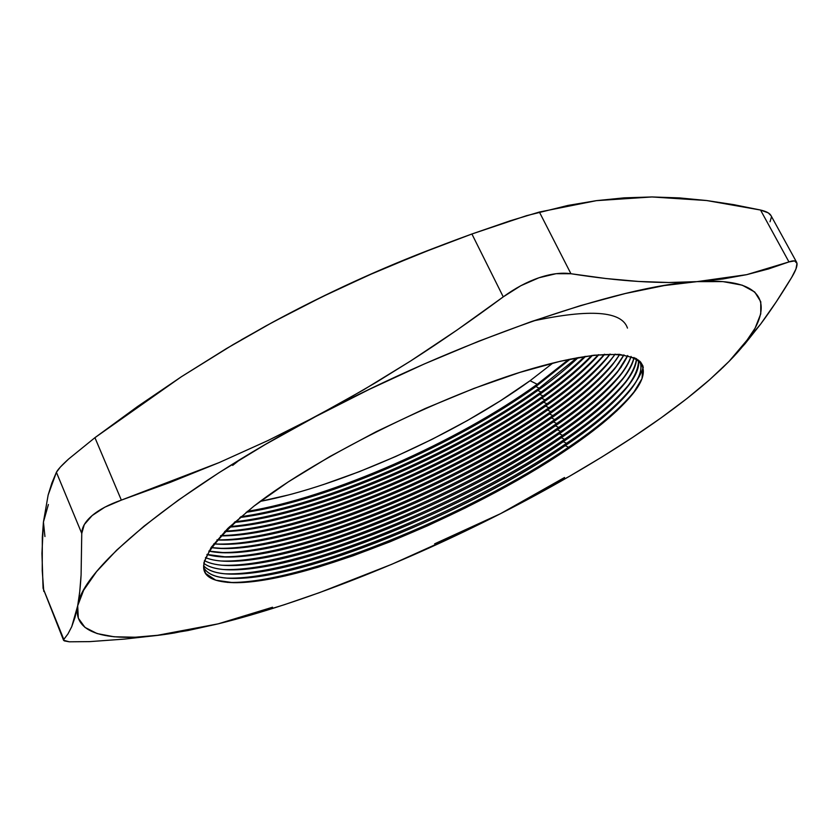 <?xml version="1.0" encoding="UTF-8"?>
<svg xmlns="http://www.w3.org/2000/svg" width="839" height="839" viewBox="0 0 839 839"><rect width="100%" height="100%" fill="white"/><g stroke="black" fill="none" stroke-linecap="round" stroke-linejoin="round"><path stroke-width="1.26" d="M203.615 567.29C224.705 608.443 447.177 527.867 565.245 445.677L568.538 447.25C468.11 515.954 297.352 585.538 227.117 582.36L230.043 582.444C302.176 583.629 469.473 514.978 568.538 447.25L567.447 449.264C469.725 516.006 304.421 583.86 233.62 582.686C187.768 581.186 194.522 555.68 253.86 506.2L227.925 528.308L211.25 547.29L203.971 562.476L203.751 568.517L205.723 573.488L215.77 580.2L233.127 582.675L256.671 581.133L285.26 575.9L317.75 567.321L353.03 555.806L390.051 541.784L427.838 525.675L465.414 507.91L501.848 488.938L536.173 469.221L567.447 449.264L594.673 429.61L616.843 410.848L632.952 393.638L642.013 378.662L642.936 365.93L640.566 361.987L635.742 358.326L619.339 354.331L594.054 355.201L560.473 361.221L519.823 372.411L473.941 388.426L425.184 408.53L376.208 431.686L329.737 456.605L288.27 481.901L253.86 506.2C319.953 454.591 452.022 390.072 541.501 366.024C631.442 341.599 661.793 358.347 632.585 394.099C618.993 410.711 597.284 429.096 567.447 449.264L568.538 447.25C598.794 426.789 620.839 408.1 634.672 391.184L636.455 388.866C622.947 406.307 600.304 425.772 568.538 447.25L565.245 445.677C468.214 512.21 304.001 579.592 233.011 578.428C217.112 578.228 207.306 574.516 203.615 567.29M643.314 367.157C636.927 387.471 611.348 412.851 566.566 443.275L565.245 445.677L566.566 443.275C466.725 511.832 297.121 580.976 226.163 578.081L228.743 578.155C301.327 579.319 467.921 510.982 566.566 443.275L563.273 441.702L566.566 443.275C596.487 422.961 618.353 404.356 632.176 387.45L633.76 385.405M203.583 565.738C235.025 600.346 448.446 521.743 563.273 441.702C466.652 508.214 303.131 575.281 231.711 574.138C217.878 573.96 208.502 571.16 203.583 565.738M564.595 439.311L563.273 441.702L564.595 439.311C465.163 507.857 296.219 576.697 224.81 573.792L227.453 573.866C300.488 575.009 466.369 506.987 564.595 439.311L561.301 437.727L564.595 439.311C594.18 419.143 615.868 400.623 629.68 383.738L631.306 381.64C617.745 399.018 595.501 418.242 564.595 439.311M203.814 563.326C242.796 593.058 449.096 516.1 561.301 437.727C465.1 504.218 302.271 570.971 230.41 569.849C218.171 569.702 209.31 567.521 203.814 563.326M562.623 435.347L561.301 437.727L562.623 435.347C463.6 503.882 295.318 572.408 223.468 569.513L226.184 569.587C299.638 570.709 464.816 503.001 562.623 435.347L559.33 433.763L562.623 435.347C591.873 415.326 613.393 396.889 627.184 380.025L628.851 377.886C615.291 395.253 593.215 414.414 562.623 435.347M204.433 560.578C249.907 585.947 449.599 510.584 559.33 433.763C463.548 500.222 301.411 566.671 229.131 565.58C218.392 565.444 210.159 563.777 204.433 560.578M560.651 431.393L559.33 433.763L560.651 431.393C462.037 499.918 294.416 568.139 222.136 565.234L224.904 565.308C298.799 566.409 463.275 499.016 560.651 431.393L557.358 429.799L560.651 431.393C589.576 411.519 610.918 393.166 624.688 376.333L626.397 374.142C612.848 391.509 590.929 410.586 560.651 431.393M205.471 557.61C256.724 578.9 450.05 505.109 557.358 429.799C461.995 496.227 300.551 562.382 227.851 561.312C218.591 561.197 211.134 559.959 205.471 557.61M558.69 427.439L557.358 429.799L558.69 427.439C460.475 495.954 293.524 563.871 220.804 560.976L223.646 561.05C297.96 562.12 461.733 495.031 558.69 427.439L555.397 425.845L558.69 427.439C587.279 407.723 608.443 389.464 622.192 372.652L623.943 370.408C610.404 387.765 588.653 406.768 558.69 427.439M206.918 554.432C263.373 571.883 450.48 499.656 555.397 425.845C460.443 492.241 299.691 558.092 226.582 557.044L206.918 554.432M556.729 423.496L555.397 425.845L556.729 423.496C458.923 491.99 292.622 559.603 219.493 556.718L222.398 556.792C297.121 557.841 460.192 491.056 556.729 423.496L553.436 421.891L556.729 423.496C584.982 403.926 605.968 385.762 619.696 368.992L621.489 366.695C607.96 384.031 586.377 402.961 556.729 423.496M208.785 551.087C269.906 564.878 450.9 494.202 553.436 421.891C458.891 488.267 298.831 553.803 225.324 552.796L208.785 551.087M554.768 419.552L553.436 421.891L554.768 419.552C457.36 488.025 291.741 555.345 218.182 552.471L221.16 552.544C296.282 553.562 458.65 487.081 554.768 419.552L551.475 417.948L554.768 419.552C582.696 400.14 603.503 382.06 617.21 365.332L619.035 362.993C605.517 380.308 584.101 399.154 554.768 419.552M211.071 547.552C276.377 557.862 451.34 488.749 551.475 417.948C457.339 484.281 297.981 549.524 224.076 548.549L211.071 547.552M552.807 415.609L551.475 417.948L552.807 415.609C455.808 484.072 290.85 551.087 216.892 548.234L219.923 548.307C295.443 549.283 457.108 483.107 552.807 415.609L549.514 414.005L552.807 415.609C580.399 396.354 601.039 378.379 614.714 361.693L616.581 359.302C603.084 376.585 581.826 395.358 552.807 415.609M213.788 543.84C282.816 550.814 451.791 483.295 549.514 414.005C455.797 480.307 297.132 545.256 222.838 544.312L213.788 543.84M550.856 411.676L549.514 414.005L550.856 411.676C454.256 480.118 289.969 546.839 215.602 543.997L218.706 544.071C294.615 545.014 455.577 479.142 550.856 411.676L547.563 410.061L550.856 411.676C578.123 392.579 598.574 374.697 612.218 358.064L614.127 355.621C600.651 372.883 579.56 391.572 550.856 411.676M216.944 539.949C289.235 543.745 452.263 477.811 547.563 410.061C454.256 476.332 296.282 540.987 221.601 540.085L216.944 539.949M548.905 407.754L547.563 410.061L548.905 407.754C453.847 475.314 293.105 541.029 217.028 539.844L217.49 539.855C293.786 540.756 454.035 475.178 548.905 407.754L545.602 406.128L548.905 407.754C575.837 388.803 596.11 371.037 609.722 354.446L610.016 354.079C596.424 370.765 576.047 388.656 548.905 407.754M220.542 535.869C295.664 536.635 452.777 472.315 545.602 406.128C452.777 472.315 295.664 536.635 220.542 535.869M546.955 403.832L545.602 406.128L546.955 403.832C454.308 469.871 299.24 534.003 220.783 535.607C299.24 534.003 454.308 469.871 546.955 403.832L543.651 402.206L546.955 403.832C571.621 386.412 590.75 369.894 604.353 354.289C590.75 369.894 571.621 386.412 546.955 403.832M224.611 531.601C302.124 529.472 453.333 466.778 543.651 402.206C453.333 466.778 302.124 529.472 224.611 531.601M545.004 399.909L543.651 402.206L545.004 399.909C454.822 464.387 305.469 526.913 225.02 531.192C305.469 526.913 454.822 464.387 545.004 399.909L541.711 398.284L545.004 399.909C567.164 384.199 584.909 369.15 598.259 354.761C584.909 369.15 567.164 384.199 545.004 399.909M229.173 527.123C308.647 522.246 453.93 461.219 541.711 398.284C453.93 461.219 308.647 522.246 229.173 527.123M543.064 395.998L541.711 398.284L543.064 395.998C455.399 458.849 311.814 519.729 229.75 526.577C311.814 519.729 455.399 458.849 543.064 395.998L539.76 394.361L543.064 395.998C562.675 382.039 578.879 368.531 591.684 355.484C578.879 368.531 562.675 382.039 543.064 395.998M234.249 522.424C315.254 514.947 454.602 455.608 539.76 394.361C454.602 455.608 315.254 514.947 234.249 522.424M541.113 392.086L539.76 394.361L541.113 392.086C456.049 453.27 318.285 512.461 235.014 521.743C318.285 512.461 456.049 453.27 541.113 392.086L537.82 390.45L541.113 392.086C558.134 379.92 572.638 368.059 584.605 356.491C572.638 368.059 558.134 379.92 541.113 392.086M239.881 517.495C321.987 507.532 455.336 449.935 537.82 390.45C455.336 449.935 321.987 507.532 239.881 517.495M539.173 388.184L537.82 390.45L539.173 388.184C456.794 447.617 324.913 505.068 240.856 516.677C324.913 505.068 456.794 447.617 539.173 388.184L535.88 386.548L539.173 388.184L576.991 357.781L539.173 388.184M246.131 512.304C328.878 500.013 456.164 444.209 535.88 386.548C456.164 444.209 328.878 500.013 246.131 512.304M537.233 384.283L535.88 386.548L537.233 384.283C457.633 441.891 331.741 497.548 247.316 511.35C331.741 497.548 457.633 441.891 537.233 384.283L530.08 380.717L537.233 384.283L568.758 359.396L537.233 384.283M288.49 494.947L260.216 501.397C341.274 486.085 456.573 434.224 530.08 380.717L552.891 363.046L530.08 380.717L500.285 400.895L467.354 420.57L432.232 439.237L395.84 456.447L359.113 471.749L323.005 484.711M721.341 369.003L708.986 380.287C687.623 398.882 662.16 417.937 632.606 437.434L601.941 456.972L569.461 476.3L500.505 513.688L564.553 477.496M64.393 640.912L69.259 641.804L89.71 641.625L69.259 641.804L63.554 640.241L63.806 639.433L43.083 588.286L41.95 553.499L43.429 522.078L48.148 495.01L56.402 472.294L81.761 533.436C81.792 527.427 85.242 521.47 92.133 515.576C99.117 509.661 108.85 504.512 121.351 500.117L94.933 437.675L181.36 376.753L233.148 344.588L265.963 325.899L299.355 308.175L333.796 291.175L369.338 274.898C401.283 260.803 435.472 247.169 471.906 233.997L503.253 296.87C471.518 320.393 440.611 341.777 410.565 361.022L376.669 382.06L342.847 401.713L302.302 423.527L268.06 440.496L219.199 462.572L121.351 500.117L94.933 437.675L68.567 459.069L94.933 437.675L137.606 406.485L181.36 376.753L226.31 348.646L272.57 322.291L241.454 339.743M722.159 368.216L729.101 361.336L760.637 324.106C770.642 310.692 781.004 295.108 791.722 277.342L795.959 268.994L796.987 263.352C797.396 266.131 795.645 270.798 791.722 277.342L776.211 301.925L760.637 324.106L744.938 343.896L729.101 361.336L709.794 379.574L686.963 398.515L661.08 417.874L632.606 437.434C592.439 463.841 548.402 489.252 500.505 513.688L464.68 531.423L391.855 564.259L319.575 592.596L284.463 604.678L250.525 615.155L218.171 623.849L272.539 607.226M434.633 543.829L500.505 513.688C405.992 561.878 302.365 603.031 218.171 623.849L187.842 630.55L160.018 635.081L135.236 637.221L114.062 636.78L97.104 633.571L84.98 627.404L78.31 618.165L77.691 605.768L71.745 626.66L67.969 633.917L63.806 639.433L43.083 588.286L63.554 640.241M157.218 635.354L218.171 623.849L174.449 632.963C113.768 643.062 72.227 636.329 77.691 605.768L83.648 590.216L96.569 571.6L116.705 550.122L144.056 526.137L178.361 500.107L219.052 472.661L265.271 444.502L315.842 416.459L369.328 389.348L424.167 364.021L478.712 341.221L531.349 321.589L580.598 305.585L625.223 293.535L664.236 285.564L696.968 281.642C679.254 282.837 659.769 282.774 638.5 281.453C618.395 280.205 595.868 277.625 570.94 273.734L539.383 212.036L596.34 200.657L651.976 196.955L706.648 200.531L760.533 210.044L788.964 261.925L746.668 274.668L696.968 281.642L723.008 281.61L742.232 285.176L754.733 292.014L760.774 301.736L760.742 313.912L755.1 328.164L744.382 344.095L729.101 361.336C776.054 313.996 776.421 276.524 696.968 281.642L668.851 282.502L638.5 281.453L605.884 278.517L570.94 273.734L539.383 212.036L510.196 220.793L471.906 233.997L503.253 296.87C515.052 288.238 526.955 281.873 538.942 277.772C550.929 273.724 561.595 272.381 570.94 273.734L556.089 273.692L538.942 277.772L520.82 285.721L503.253 296.87L457.15 329.958L410.565 361.022L363.465 389.894L315.842 416.459L267.725 440.664L219.199 462.572L170.369 482.32L121.351 500.117L104.802 507.196L92.133 515.576L84.299 524.564L81.761 533.436L81.089 574.988C80.397 587.132 79.265 597.389 77.691 605.768C81.719 569.817 173.033 491.79 315.842 416.459C457.349 340.76 620.85 285.092 696.968 281.642L722.819 278.988L746.668 274.668L768.692 268.889L788.964 261.925C793.107 260.384 795.655 260.499 796.62 262.261L796.987 263.352L794.606 260.908L788.964 261.925L760.533 210.044L768.251 212.886L771.02 215.644M796.62 262.261L770.978 215.56C769.678 213.169 766.196 211.334 760.533 210.044L733.747 204.664L706.648 200.531L679.38 197.899L652.008 196.955M44.939 536.53L43.429 522.078L48.148 495.01L51.829 483.149L56.402 472.294L60.398 467.008L68.567 459.069C61.792 465.205 57.734 469.62 56.402 472.294L81.761 533.436L81.089 574.988L79.736 591.694L77.691 605.768L75.007 617.357L71.745 626.66M43.775 591.411L42.233 570.562L42.317 537.296L43.429 522.078L48.389 504.522M436.364 247.264C380.738 268.323 326.14 293.335 272.57 322.291L325.123 295.286L379.186 270.441L436.07 247.369M618.689 198.916L651.976 196.955L624.268 197.847L596.34 200.657L568.097 205.398L526.598 215.654L471.906 233.997L419.899 253.714L369.338 274.898L320.225 297.719L272.57 322.291M771.471 216.902L770.045 221.779M63.806 639.433L63.743 640.514M188.502 630.278L218.171 623.849M89.71 641.625L124.287 639.108L153.789 635.815M467.784 529.503L500.505 513.688L532.765 496.342M570.258 359.092L535.88 386.548L570.258 359.092M578.239 357.561C566.933 368.279 553.457 379.238 537.82 390.45C553.457 379.238 566.933 368.279 578.239 357.561M585.622 356.334C573.362 368.615 558.071 381.294 539.76 394.361C558.071 381.294 573.362 368.615 585.622 356.334M592.47 355.39C579.56 369.097 562.644 383.392 541.711 398.284C562.644 383.392 579.56 369.097 592.47 355.39M598.826 354.708C585.57 369.705 567.185 385.541 543.651 402.206C567.185 385.541 585.57 369.705 598.826 354.708M604.709 354.278C591.411 370.429 571.705 387.723 545.602 406.128C571.705 387.723 591.411 370.429 604.709 354.278M610.142 354.079L607.3 357.771C593.96 374.016 574.054 391.446 547.563 410.061C576.225 389.925 597.085 371.258 610.142 354.079M615.155 354.11L609.785 361.41C596.424 377.697 576.33 395.232 549.514 414.005C580.745 392.138 602.622 372.18 615.155 354.11M619.748 354.373L612.271 365.049C598.878 381.388 578.616 399.018 551.475 417.948C585.276 394.372 608.034 373.187 619.748 354.373M627.467 328.101C621.856 311.101 590.394 308.721 533.069 320.98M240.29 459.384L232.655 465.393M623.933 354.845L614.756 368.709C601.332 385.091 580.892 402.814 553.436 421.891C589.827 396.606 613.33 374.257 623.933 354.845M627.708 355.526L617.242 372.38C603.797 388.793 583.189 406.621 555.397 425.845C594.411 398.84 618.521 375.4 627.708 355.526M631.075 356.418C629.302 362.291 625.516 368.835 619.727 376.071C606.261 392.516 585.475 410.428 557.358 429.799C599.046 401.052 623.618 376.596 631.075 356.418M634.022 357.508C632.858 363.969 628.925 371.383 622.213 379.763C608.736 396.239 587.772 414.235 559.33 433.763C603.744 403.234 628.642 377.823 634.022 357.508M636.539 358.767C636.298 365.689 632.354 373.921 624.709 383.475C611.201 399.972 590.069 418.053 561.301 437.727C608.558 405.363 633.634 379.05 636.539 358.767M638.552 360.12C639.622 367.367 635.836 376.386 627.194 387.199C613.676 403.716 592.365 421.881 563.273 441.702C613.592 407.345 638.689 380.161 638.552 360.12M639.738 361.137C642.968 368.583 639.622 378.515 629.68 390.932C616.151 407.471 594.673 425.719 565.245 445.677C615.889 411.404 647.855 377.969 639.738 361.137M233.62 582.686L230.043 582.444M233.011 578.428L228.743 578.155M231.711 574.138L227.453 573.866M230.41 569.849L226.184 569.587M229.131 565.58L224.904 565.308M227.851 561.312L223.646 561.05M226.582 557.044L222.398 556.792M225.324 552.796L221.16 552.544M224.076 548.549L219.923 548.307M222.838 544.312L218.706 544.071M221.601 540.085L217.49 539.855M607.3 357.771L609.722 354.446M609.785 361.41L612.218 358.064M612.271 365.049L614.714 361.693M614.756 368.709L617.21 365.332M617.242 372.38L619.696 368.992M619.727 376.071L622.192 372.652M622.213 379.763L624.688 376.333M624.709 383.475L627.184 380.025M627.194 387.199L629.68 383.738M629.68 390.932L632.176 387.45M632.585 394.099L634.672 391.184"/></g></svg>
